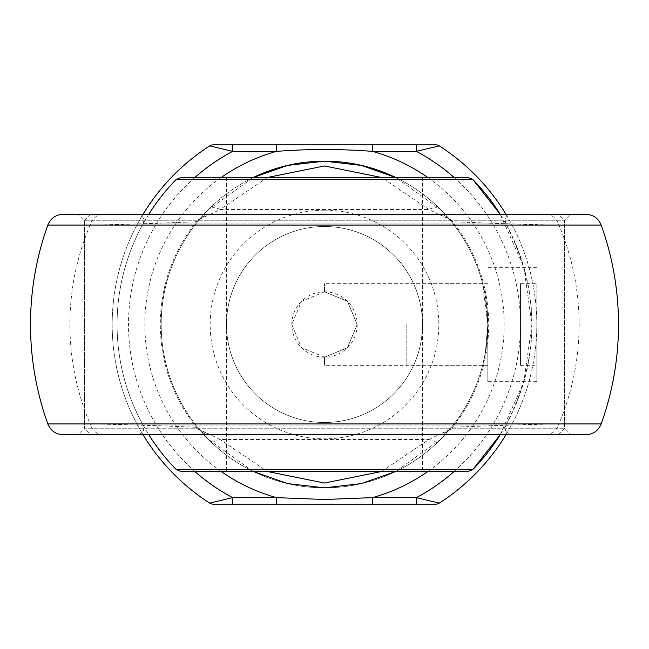 <?xml version="1.0" encoding="UTF-8"?>
<svg xmlns="http://www.w3.org/2000/svg" width="649" height="649" viewBox="0 0 649 649"><rect width="100%" height="100%" fill="white"/><g stroke="black" fill="none" stroke-linecap="round" stroke-linejoin="round"><path stroke-width="0.49" stroke-dasharray="3.25 2.43" d="M422.499 177.502L226.501 177.502L422.499 177.502L422.499 471.499L226.501 471.499L468.124 471.499M468.124 177.502L180.876 177.502M500.201 434.749L523.84 381.863L531.929 324.5L523.84 267.137L500.201 214.251A207.429 207.429 0 0 1 500.201 434.749M90.941 434.749L558.059 434.749L90.941 434.749L84.402 428.21L564.598 428.21L84.402 428.21L564.598 428.21L84.402 428.21L77.872 434.749L571.128 434.749L77.872 434.749M137.353 434.749L511.647 434.749L137.353 434.749C142.91 433.662 144.808 430.425 143.072 425.046L505.928 425.046C540.487 358.013 540.487 290.987 505.928 223.954C504.192 218.575 506.09 215.338 511.647 214.251L137.353 214.251L511.647 214.251M558.059 214.251L90.941 214.251L558.059 214.251L564.598 220.79L84.402 220.79L564.598 220.79L564.598 428.21L571.128 434.749M253.305 471.499L208.499 439.478L197.109 426.718L196.428 427.269C158.794 425.671 123.351 424.56 90.114 423.935A254.603 254.603 0 0 1 90.114 225.065C123.351 224.44 158.794 223.329 196.428 221.731A164.205 164.205 0 0 0 196.428 427.269L198.562 429.638L210.244 434.749L585.796 434.749M198.562 219.362A6.531 2.117 -139.8 0 0 199.738 219.094L210.601 214.227A6.531 3.943 -90 0 1 210.244 214.251L198.562 219.362L196.428 221.731L197.109 222.282A163.329 163.329 0 0 0 197.109 426.718A163.329 163.329 0 0 1 197.109 222.282L208.499 209.522L253.305 177.502A163.329 163.329 0 0 0 324.5 487.829A163.329 163.329 0 0 0 395.695 177.502L440.501 209.522L451.891 222.282L452.572 221.731C490.206 223.329 525.649 224.44 558.886 225.065A254.603 254.603 0 0 1 558.886 423.935C525.649 424.56 490.206 425.671 452.572 427.269A164.205 164.205 0 0 0 452.572 221.731L450.438 219.362L438.756 214.251L63.204 214.251M450.438 429.638A6.531 2.117 40.2 0 0 449.262 429.906L438.399 434.773A6.531 3.943 90 0 1 438.756 434.749L450.438 429.638L452.572 427.269L451.891 426.718A163.329 163.329 0 0 0 451.891 222.282A163.329 163.329 0 0 1 451.891 426.718L440.501 439.478L395.695 471.499M482.645 365.33L485.257 353.364L487.829 324.516L485.257 295.62L482.645 283.67L487.829 324.484L485.257 353.356L482.645 365.33L324.5 365.33L324.5 357.169L347.393 347.807L357.169 324.5L347.596 347.604L324.516 357.169L301.412 347.604L291.831 324.516L301.379 301.42L324.468 291.831L347.58 301.387L357.169 324.5L347.385 301.193L324.5 291.831L347.393 301.193L357.169 324.5A32.669 32.669 0 0 1 308.17 352.788A32.669 32.669 0 0 1 308.17 296.212A32.669 32.669 0 0 1 357.169 324.5L347.385 347.807L324.5 357.169L324.5 365.33M571.128 214.251L77.872 214.251L571.128 214.251L564.598 220.79L84.402 220.79L564.598 220.79L564.598 428.21L558.059 434.749M63.204 434.749L210.244 434.749A6.531 3.943 90 0 1 210.601 434.773L199.738 429.906A6.531 2.117 139.8 0 0 198.562 429.638M585.796 214.251L438.756 214.251A6.531 3.943 -90 0 1 438.399 214.227L449.262 219.094A6.531 2.117 -40.2 0 0 450.438 219.362M437.58 214.251L438.399 214.227L428.9 209.473L381.612 177.502M267.388 177.502L220.1 209.473A16.33 9.459 -135.3 0 0 208.499 209.522A163.329 163.329 0 0 0 324.5 487.829A163.329 163.329 0 0 0 395.695 177.502M208.499 439.478A16.33 9.459 -44.7 0 0 220.1 439.527L267.388 471.499M381.612 471.499L428.9 439.527L438.399 434.773L437.58 434.749M439.284 145.879A212.328 212.328 0 0 1 439.284 503.121A6.531 6.531 0 0 1 435.755 504.159L213.245 504.159A6.531 6.531 0 0 1 209.716 503.121A212.328 212.328 0 0 1 209.716 145.879A6.531 6.531 0 0 1 213.245 144.841L435.755 144.841A6.531 6.531 0 0 1 439.284 145.879M324.5 210.171A114.329 114.329 0 0 0 210.171 324.5A114.329 114.329 0 0 0 324.5 438.829A114.329 114.329 0 0 0 438.829 324.5A114.329 114.329 0 0 0 324.5 210.171M211.404 214.251L210.601 214.227L220.1 209.473L428.9 209.473A16.33 9.459 -44.7 0 1 440.501 209.522M601.169 225.065L558.886 225.065A16.33 13.84 90 0 0 545.866 214.251M47.831 225.065L90.114 225.065A16.33 13.84 90 0 1 103.134 214.251M440.501 439.478A16.33 9.459 -135.3 0 1 428.9 439.527L220.1 439.527L210.601 434.773L211.404 434.749M545.866 434.749A16.33 13.84 90 0 0 558.886 423.935L601.169 423.935M103.134 434.749A16.33 13.84 90 0 1 90.114 423.935L47.831 423.935M143.04 434.749A212.328 212.328 0 0 1 143.04 214.251A212.328 212.328 0 0 0 143.04 434.749M505.96 214.251A212.328 212.328 0 0 1 505.96 434.749A212.328 212.328 0 0 0 505.96 214.251M422.499 324.5A97.999 97.999 0 0 1 275.501 409.365A97.999 97.999 0 0 1 275.501 239.635A97.999 97.999 0 0 1 422.499 324.5A97.999 97.999 0 0 1 275.501 409.365A97.999 97.999 0 0 1 275.501 239.635A97.999 97.999 0 0 1 422.499 324.5M324.5 291.831L324.5 283.67L324.5 291.831M487.829 324.5L487.829 381.669L487.829 324.5M536.828 324.5L536.828 381.669L536.828 324.5M536.828 283.67L536.828 365.33L536.828 283.67L520.498 283.67L520.498 365.33L520.498 283.67M406.169 324.5L406.169 365.33L406.169 324.5M176.203 179.473L472.796 179.473M472.796 469.527L176.203 469.527M511.647 434.749C506.09 433.662 504.192 430.425 505.928 425.046L143.072 425.046A207.429 207.429 0 0 1 143.072 223.954L505.928 223.954L143.072 223.954C144.808 218.575 142.91 215.338 137.353 214.251M253.305 177.502A163.329 163.329 0 0 0 208.499 209.522M454.138 471.499A195.998 195.998 0 0 0 454.138 177.502M427.796 177.502A179.659 179.659 0 0 1 427.796 471.499M221.204 471.499A179.659 179.659 0 0 1 221.204 177.502M194.862 177.502A195.998 195.998 0 0 0 194.862 471.499M226.501 177.502L226.501 471.499M148.799 214.251A207.429 207.429 0 0 0 148.799 434.749M90.941 214.251L84.402 220.79L84.402 428.21L84.402 220.79L77.872 214.251M438.756 214.251C443.194 214.543 446.699 216.158 449.262 219.094L447.583 217.131M210.244 214.251C208.597 213.31 205.092 214.924 199.738 219.094L201.417 217.139M438.756 434.749C440.403 435.69 443.908 434.076 449.262 429.906L447.583 431.861M210.244 434.749C205.806 434.457 202.301 432.842 199.738 429.906L201.417 431.869M482.645 283.67L324.5 283.67M536.828 267.331L487.829 267.331M536.828 381.669L487.829 381.669M487.829 283.67L406.169 283.67M487.829 365.33L406.169 365.33M520.498 365.33L536.828 365.33"/><path stroke-width="0.97" d="M148.799 434.749A207.429 207.429 0 0 0 176.203 469.527L472.796 469.527L468.124 471.499L180.876 471.499L422.499 471.499M180.876 177.502L468.124 177.502L472.796 179.473L176.203 179.473L180.876 177.502M472.796 469.527L500.201 434.749A207.429 207.429 0 0 1 472.796 469.527M500.201 214.251L472.796 179.473A207.429 207.429 0 0 1 500.201 214.251M253.305 177.502L287.515 165.414L324.5 161.171L361.485 165.414L395.695 177.502A163.329 163.329 0 0 0 253.305 177.502A163.329 163.329 0 0 1 395.695 177.502M395.695 471.499L361.485 483.586L324.5 487.829L287.515 483.586L253.305 471.499M601.169 423.935C598.313 430.766 593.186 434.376 585.796 434.749L63.204 434.749C55.814 434.376 50.687 430.766 47.831 423.935L601.169 423.935A293.989 293.989 0 0 0 601.169 225.065L47.831 225.065A293.989 293.989 0 0 0 47.831 423.935M47.831 225.065C50.687 218.234 55.814 214.624 63.204 214.251L585.796 214.251C593.186 214.624 598.313 218.234 601.169 225.065M381.612 177.502L324.5 165.957L267.388 177.502M267.388 471.499L324.5 483.043L381.612 471.499M454.138 177.502A195.998 195.998 0 0 0 416.374 151.371L372.51 151.371C340.506 148.897 308.502 148.897 276.49 151.371L232.626 151.371L209.716 145.879A6.531 6.531 0 0 1 213.245 144.841L435.755 144.841A6.531 6.531 0 0 1 439.284 145.879A212.328 212.328 0 0 1 505.96 214.251A212.328 212.328 0 0 0 439.284 145.879L416.374 151.371L416.374 144.841M232.626 504.159L213.245 504.159A6.531 6.531 0 0 1 209.716 503.121A212.328 212.328 0 0 1 143.04 434.749A212.328 212.328 0 0 0 209.716 503.121L232.626 497.629L276.49 497.629L324.5 499.495L372.51 497.629L416.374 497.629L439.284 503.121A212.328 212.328 0 0 0 505.96 434.749A212.328 212.328 0 0 1 439.284 503.121A6.531 6.531 0 0 1 435.755 504.159L232.626 504.159L232.626 497.629A195.998 195.998 0 0 1 194.862 471.499M143.04 214.251A212.328 212.328 0 0 1 209.716 145.879A212.328 212.328 0 0 0 143.04 214.251M427.796 177.502A179.659 179.659 0 0 0 372.51 151.371L372.51 144.841M221.204 177.502A179.659 179.659 0 0 1 276.49 151.371L276.49 144.841M194.862 177.502A195.998 195.998 0 0 1 232.626 151.371L232.626 144.841M416.374 504.159L416.374 497.629A195.998 195.998 0 0 0 454.138 471.499M372.51 504.159L372.51 497.629A179.659 179.659 0 0 0 427.796 471.499M276.49 504.159L276.49 497.629A179.659 179.659 0 0 1 221.204 471.499M439.284 145.879A6.531 6.531 0 0 0 435.755 144.841M435.755 504.159A6.531 6.531 0 0 0 439.284 503.121M176.203 179.473A207.429 207.429 0 0 0 148.799 214.251M176.203 469.527L180.876 471.499"/></g></svg>
